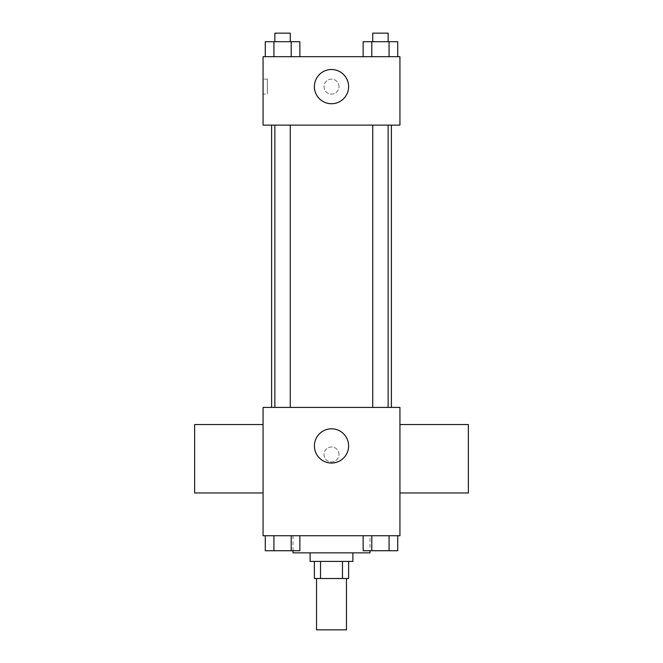 <?xml version="1.0" encoding="UTF-8"?>
<svg xmlns="http://www.w3.org/2000/svg" width="663" height="663" viewBox="0 0 663 663"><rect width="100%" height="100%" fill="white"/><g stroke="black" fill="none" stroke-linecap="round" stroke-linejoin="round"><path stroke-width="0.5" stroke-dasharray="3.31 2.49" d="M346.467 629.85L316.533 629.85M346.467 578.517L316.533 578.517L346.467 578.517M320.527 578.517L314.386 578.517L314.386 561.412L320.527 561.412L320.527 578.517L348.614 578.517L348.614 561.412L342.473 561.412L342.473 578.517M320.527 561.412L314.386 561.412M342.473 561.412L348.614 561.412M310.11 561.412L352.89 561.412M331.5 552.859L310.11 552.859L331.5 552.859M369.995 552.859L293.005 552.859M369.995 535.745L293.005 535.745L369.995 535.745L369.995 550.721M265.283 535.745L265.283 550.721L273.927 550.721L265.283 550.721L273.927 550.721L273.927 535.745L291.206 535.745L265.283 535.745L299.85 535.745L273.927 535.745L273.927 550.721L299.85 550.721L291.206 550.721L299.85 550.721L299.85 535.745L291.206 535.745L299.85 535.745L291.206 535.745L291.206 550.721L273.927 550.721L291.206 550.721L291.206 535.745L299.85 535.745L273.927 535.745L299.85 535.745M263.062 535.745L399.938 535.745L399.938 407.422L263.062 407.422L263.062 535.745M363.15 535.745L363.15 550.721L371.794 550.721L363.15 550.721L371.794 550.721L371.794 535.745L389.073 535.745L363.15 535.745L397.717 535.745L371.794 535.745L371.794 550.721L397.717 550.721L389.073 550.721L397.717 550.721L397.717 535.745L389.073 535.745L397.717 535.745L389.073 535.745L389.073 550.721L371.794 550.721L389.073 550.721L389.073 535.745L397.717 535.745L371.794 535.745L397.717 535.745M338.984 454.478A7.484 7.484 0 0 0 327.754 447.989A7.484 7.484 0 0 0 327.754 460.959A7.484 7.484 0 0 0 338.984 454.478A7.484 7.484 0 0 0 327.754 447.989A7.484 7.484 0 0 0 327.754 460.959A7.484 7.484 0 0 0 338.984 454.478M391.385 407.422L271.615 407.422L391.385 407.422M290.27 407.422L274.863 407.422L290.27 407.422L274.863 407.422L290.27 407.422L290.27 125.116L274.863 125.116L290.27 125.116M388.137 407.422L372.73 407.422L388.137 407.422L372.73 407.422L388.137 407.422L388.137 125.116L372.73 125.116L388.137 125.116M263.062 492.974L263.062 424.535L263.062 492.974M399.938 424.535L399.938 492.974L399.938 424.535M468.376 424.535L468.376 492.974M194.624 492.974L194.624 424.535M348.614 445.917A17.114 17.114 0 0 1 322.947 460.735A17.114 17.114 0 0 1 322.947 431.107A17.114 17.114 0 0 1 348.614 445.917M391.385 125.116L271.615 125.116L391.385 125.116M263.062 125.116L399.938 125.116L399.938 56.678L263.062 56.678L263.062 125.116M338.984 86.621A7.484 7.484 0 0 0 327.754 80.132A7.484 7.484 0 0 0 327.754 93.102A7.484 7.484 0 0 0 338.984 86.621A7.484 7.484 0 0 0 327.754 80.132A7.484 7.484 0 0 0 327.754 93.102A7.484 7.484 0 0 0 338.984 86.621M265.283 56.678L265.283 41.703L273.927 41.703L273.927 56.678L265.283 56.678L299.85 56.678L265.283 56.678L299.85 56.678L265.283 56.678L299.85 56.678L265.283 56.678L273.927 56.678L273.927 41.703L299.85 41.703L291.206 41.703L291.206 56.678L291.206 41.703L265.283 41.703L299.85 41.703L299.85 56.678M363.15 56.678L363.15 41.703L371.794 41.703L371.794 56.678L363.15 56.678L397.717 56.678L363.15 56.678L397.717 56.678L363.15 56.678L397.717 56.678L363.15 56.678L371.794 56.678L371.794 41.703L397.717 41.703L389.073 41.703L389.073 56.678L389.073 41.703L363.15 41.703L397.717 41.703L397.717 56.678M263.062 94.105L263.062 79.129L263.062 94.105L267.371 94.105L267.371 79.129L267.371 94.105M399.938 79.129L399.938 94.105L399.93 79.129M348.614 86.621A17.114 17.114 0 0 1 322.947 101.439A17.114 17.114 0 0 1 322.947 71.803A17.114 17.114 0 0 1 348.614 86.621M388.137 41.703L372.73 41.703L388.137 41.703L372.73 41.703L388.137 41.703L388.137 33.15L372.73 33.15L388.137 33.15L372.73 33.15L372.73 41.703M290.27 41.703L274.863 41.703L290.27 41.703L274.863 41.703L290.27 41.703L290.27 33.15L274.863 33.15L290.27 33.15L274.863 33.15L274.863 41.703M389.073 41.703L389.073 56.678M371.794 41.703L371.794 56.678M291.206 41.703L291.206 56.678M273.927 41.703L273.927 56.678M388.137 550.721L372.73 550.721M290.27 550.721L274.863 550.721M389.073 535.745L389.073 550.721M371.794 535.745L371.794 550.721M291.206 535.745L291.206 550.721M273.927 535.745L273.927 550.721M293.005 535.745L293.005 550.721M274.863 125.116L274.863 407.422M372.73 125.116L372.73 407.422M267.371 79.129L263.062 79.129"/><path stroke-width="0.99" d="M316.533 578.517L316.533 629.85L346.467 629.85L346.467 578.517M342.473 561.412L342.473 578.517L314.386 578.517L314.386 561.412M342.473 578.517L348.614 578.517L348.614 561.412M352.89 552.859L352.89 561.412L310.11 561.412L310.11 552.859M320.527 561.412L320.527 578.517M293.005 550.721L293.005 552.859L369.995 552.859L369.995 550.721M399.938 535.745L263.062 535.745L263.062 407.422L399.938 407.422L399.938 535.745M348.614 445.917A17.114 17.114 0 0 1 322.947 460.735A17.114 17.114 0 0 1 322.947 431.107A17.114 17.114 0 0 1 348.614 445.917M399.938 492.974L468.376 492.974L468.376 424.535L399.938 424.535M263.062 424.535L194.624 424.535L194.624 492.974L263.062 492.974M391.385 125.116L391.385 407.422M372.73 407.422L372.73 125.116M290.27 125.116L290.27 407.422M399.938 125.116L263.062 125.116L263.062 56.678L399.938 56.678L399.938 125.116M348.614 86.621A17.114 17.114 0 0 1 322.947 101.439A17.114 17.114 0 0 1 322.947 71.803A17.114 17.114 0 0 1 348.614 86.621M397.717 56.678L397.717 41.703L363.15 41.703L363.15 56.678M389.073 41.703L389.073 56.678M371.794 41.703L371.794 56.678M372.73 41.703L372.73 33.15L388.137 33.15L388.137 41.703M299.85 56.678L299.85 41.703L265.283 41.703L265.283 56.678M291.206 41.703L291.206 56.678M273.927 41.703L273.927 56.678M274.863 41.703L274.863 33.15L290.27 33.15L290.27 41.703M397.717 535.745L397.717 550.721L363.15 550.721L363.15 535.745M389.073 535.745L389.073 550.721M371.794 535.745L371.794 550.721M388.137 550.721L372.73 550.721M299.85 535.745L299.85 550.721L265.283 550.721L265.283 535.745M291.206 535.745L291.206 550.721M273.927 535.745L273.927 550.721M290.27 550.721L274.863 550.721M271.615 125.116L271.615 407.422M388.137 407.422L388.137 125.116M274.863 125.116L274.863 407.422"/></g></svg>
